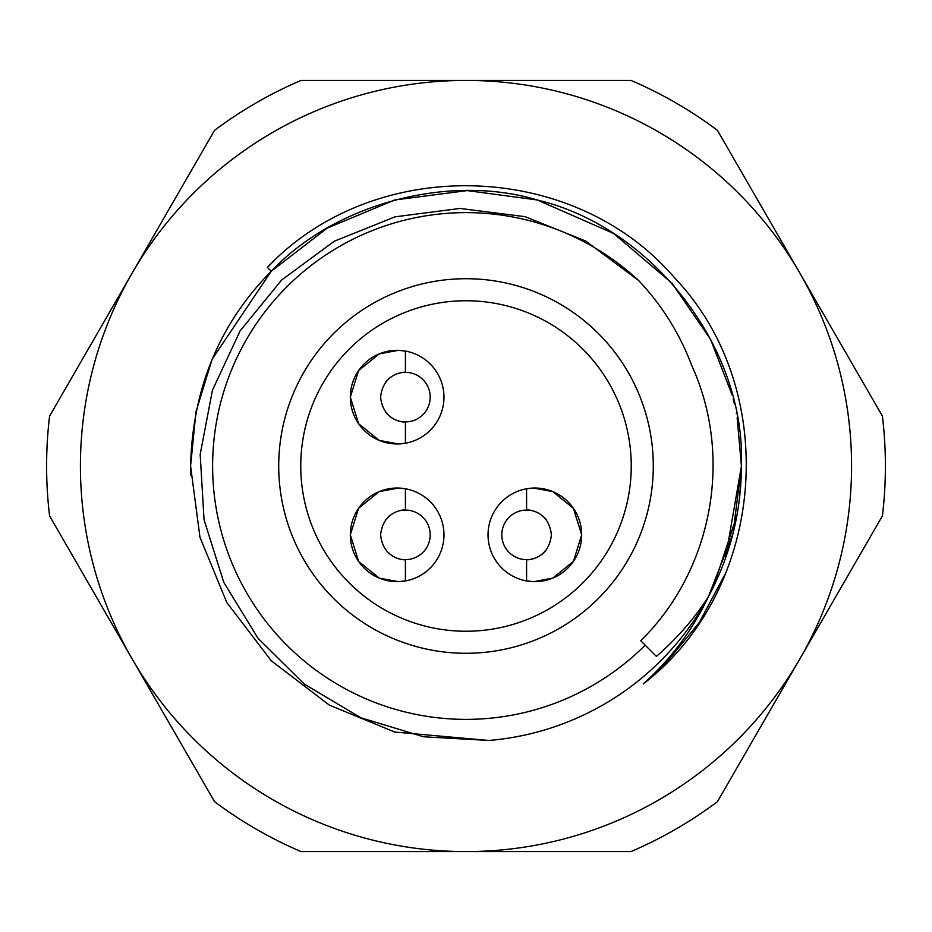<?xml version="1.0" encoding="UTF-8"?>
<svg xmlns="http://www.w3.org/2000/svg" width="932" height="932" viewBox="0 0 932 932"><rect width="100%" height="100%" fill="white"/><g stroke="black" fill="none" stroke-linecap="round" stroke-linejoin="round"><path stroke-width="1.4" d="M737.154 417.746L741.418 466L733.03 533.419L708.343 596.853C692.558 630.114 670.854 659.145 643.255 683.937C766.558 589.292 781.75 390.368 674.733 277.992C573.634 159.698 374.897 154.106 267.356 267.356L271.259 271.259L276.058 266.564M190.734 475.029A275.418 275.418 0 0 1 190.582 466C192.516 388.714 219.404 323.8 271.259 271.259C334.891 203.782 448.443 173.352 537.286 199.972C653.472 227.792 745.915 348.568 741.418 466C741.243 512.274 730.21 555.891 708.343 596.853A275.418 275.418 0 0 1 488.869 740.462L394.714 732.028L329.38 705.14L271.259 660.741L226.86 602.62L199.972 537.286L190.582 466L199.972 537.286L226.86 602.62L271.259 660.741L329.38 705.14L394.714 732.028L488.869 740.462L394.714 732.028L329.38 705.14L271.259 660.741L226.86 602.62L199.972 537.286L190.582 466L195.988 411.734L212.1 359.286L271.259 271.259L327.202 228.119L394.714 199.972L467.258 190.594L537.286 199.972L613.594 233.478L671.972 283.165L710.592 339.399L732.028 394.714M733.135 398.954L733.997 402.542M734.206 403.405L734.404 404.278M736.28 413.062L736.397 413.668M49.582 416.103A419.4 419.4 0 0 0 49.582 515.897L132.076 658.784A385.58 385.58 0 0 1 132.076 273.216L49.582 416.103L132.076 273.216A385.58 385.58 0 0 1 466 80.42L301.001 80.42A419.4 419.4 0 0 0 214.581 130.317L132.076 273.216M466 80.42A385.58 385.58 0 0 1 799.924 658.784L882.418 515.897A419.4 419.4 0 0 0 882.418 416.103L717.419 130.317A419.4 419.4 0 0 0 630.999 80.42L301.001 80.42M190.582 466C192.516 388.714 219.404 323.8 271.259 271.259C334.891 203.782 448.443 173.352 537.286 199.972C653.472 227.792 745.915 348.568 741.418 466L725.492 558.28M653.285 466A187.285 187.285 0 0 0 466 278.715A187.285 187.285 0 0 0 278.715 466A187.285 187.285 0 0 0 466 653.285A187.285 187.285 0 0 0 653.285 466M631.244 466A165.244 165.244 0 0 0 466 300.756A165.244 165.244 0 0 0 300.756 466A165.244 165.244 0 0 0 466 631.244A165.244 165.244 0 0 0 631.244 466M526.592 580.939A46.821 46.821 0 0 1 526.592 488.764A46.821 46.821 0 0 1 581.673 534.851A46.821 46.821 0 0 1 526.592 580.939L533.687 581.661L552.827 578.085L573.46 561.344L581.673 534.851L573.39 508.266L552.699 491.572L533.628 488.053L526.592 488.764L526.592 510.072A24.791 24.791 0 0 0 501.8 534.851A24.791 24.791 0 0 0 526.592 559.643L526.592 580.939M405.408 580.939L398.372 581.661L379.301 578.143L358.61 561.448L350.327 534.851A46.821 46.821 0 0 1 405.408 488.764A46.821 46.821 0 0 1 405.408 580.939A46.821 46.821 0 0 1 350.327 534.851L358.54 508.359L379.173 491.618L398.313 488.042L405.408 488.764L405.408 510.072C408.414 509.559 383.285 508.313 380.617 534.851C383.32 561.402 408.367 560.132 405.408 559.643L405.408 580.939M385.743 412.235A24.791 24.791 0 0 0 430.2 397.149A24.791 24.791 0 0 0 405.408 372.357C408.414 371.856 383.285 370.61 380.617 397.149C383.32 423.687 408.367 422.429 405.408 421.928L405.408 443.236A46.821 46.821 0 0 1 350.327 397.149L358.54 370.656L379.173 353.915L398.313 350.339L405.408 351.061A46.821 46.821 0 0 1 405.408 443.236L398.372 443.947L379.301 440.428L358.61 423.734L350.327 397.149A46.821 46.821 0 0 1 398.313 350.339M536.378 557.627A24.791 24.791 0 0 1 526.592 559.643C523.586 560.144 548.715 561.39 551.383 534.851C548.68 508.313 523.633 509.571 526.592 510.072A24.791 24.791 0 0 1 546.257 519.765M395.622 512.076A24.791 24.791 0 0 1 430.2 534.851A24.791 24.791 0 0 1 405.408 559.643M390.601 514.977A24.791 24.791 0 0 0 385.743 519.765M405.408 351.061L405.408 372.357A24.791 24.791 0 0 0 395.622 374.373M390.601 377.274A24.791 24.791 0 0 0 385.743 382.062M741.313 473.386L739.344 499.657M737.002 515.116L713.306 587.218M799.924 658.784A385.58 385.58 0 0 1 466 851.58L630.999 851.58A419.4 419.4 0 0 0 717.419 801.683L882.418 515.897M466 851.58L301.001 851.58A419.4 419.4 0 0 1 214.581 801.683L132.076 658.784A385.58 385.58 0 0 0 466 851.58M267.356 267.356L273.868 261.053M725.748 573.005L699.221 622.599L664.644 664.644L643.255 683.937M708.343 596.853C693.862 619.151 676.539 639.003 656.384 656.384L645.165 645.165A253.376 253.376 0 0 1 289.036 647.344A253.376 253.376 0 0 1 282.512 291.262A253.376 253.376 0 0 1 638.478 280.392C661.86 305.067 679.603 333.423 691.719 365.437C733.624 457.111 712.398 570.466 640.727 640.727L645.165 645.165M488.869 740.462L423.501 736.769L360.719 717.71L304.38 684.135L257.919 638.175L223.773 582.302L204.05 519.753L200.182 454.397L212.449 390.205L240.165 330.802L281.65 280.008L334.32 241.202L395.005 216.841L460.035 208.453L525.1 216.678L585.774 241.073L638.478 280.392M541.399 554.726A24.791 24.791 0 0 0 546.257 549.938"/></g></svg>
